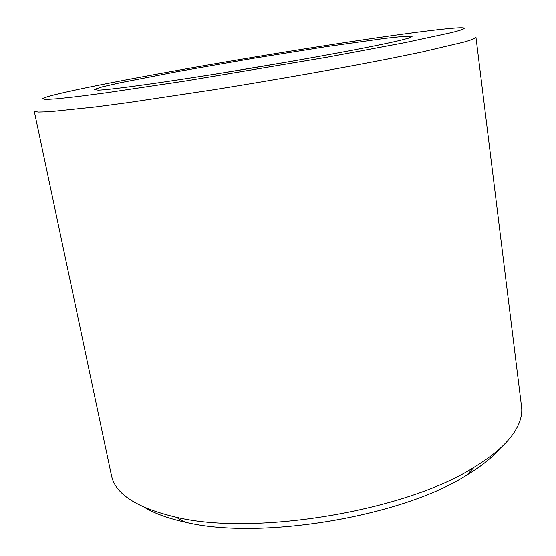 <?xml version="1.0" encoding="UTF-8"?>
<svg xmlns="http://www.w3.org/2000/svg" width="556" height="556" viewBox="0 0 556 556"><rect width="100%" height="100%" fill="white"/><g stroke="black" fill="none" stroke-linecap="round" stroke-linejoin="round"><path stroke-width="0.83" d="M287.459 62.043L220.544 73.239M400.751 40.254L408.695 38.169L412.323 36.223L403.851 36.376L385.218 38.378L326.309 46.662L252.473 58.484L178.81 71.349L120.409 82.691L102.144 86.861L94.082 89.481L98.148 90.141C111.825 89.676 169.239 81.718 239.532 70.146C309.782 58.588 377.163 45.981 400.751 40.254M451.806 32.582C465.33 29.107 467.811 27.522 459.235 27.828C433.77 28.912 341.453 42.527 252.299 57.442C163.137 72.363 71.418 89.551 46.989 96.814L42.52 98.739L45.682 99.441L57.226 98.739L77.527 96.522L106.439 92.734L186.031 80.891L327.435 57.178L405.178 42.638L451.806 32.582M463.739 42.18C472.086 39.803 476.158 38.149 475.957 37.203L521.542 406.61C522.661 415.103 519.839 424.235 513.07 434.021C505.321 445.085 492.324 456.163 474.094 467.276C406.332 510.839 254.266 536.29 176.009 517.156C136.533 507.795 114.995 493.825 111.395 475.248L34.236 111.124L38.093 112.048L49.387 111.728L95.264 106.94L129.194 102.429L213.33 89.787C274.928 79.918 339.285 68.541 388.276 58.929L420.899 52.271L463.739 42.18M144.907 507.593C155.103 513.64 168.544 518.491 185.231 522.153C259.819 540.481 402.447 516.614 466.998 474.998C481.586 466.109 492.713 457.143 500.386 448.101M466.998 474.998L474.094 467.276M185.231 522.153L176.009 517.156"/></g></svg>
